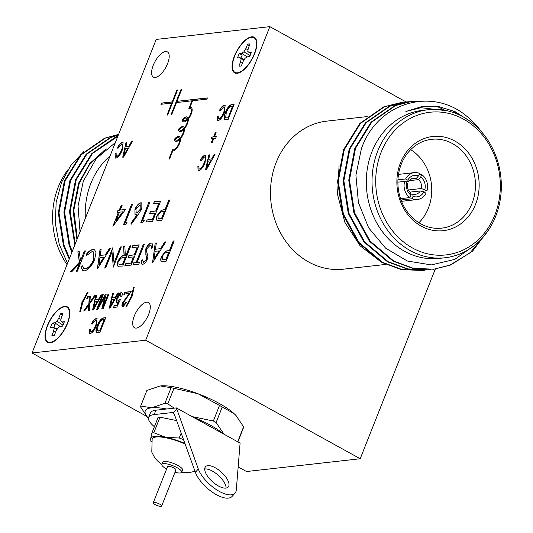 <?xml version="1.0" encoding="UTF-8"?>
<svg xmlns="http://www.w3.org/2000/svg" width="533" height="533" viewBox="0 0 533 533"><rect width="100%" height="100%" fill="white"/><g stroke="black" fill="none" stroke-linecap="round" stroke-linejoin="round"><path stroke-width="0.8" d="M53.9 327.635A11.506 4.897 118.9 0 1 54.273 326.642A11.506 4.897 118.9 0 1 55.152 324.664L52.287 323.045A12.372 5.263 -61.1 0 0 51.288 325.277A12.372 5.263 -61.1 0 0 50.528 327.482L52.927 327.215L54.119 328.295L53.606 331.273L51.894 335.603A12.372 5.263 -61.1 0 0 52.074 335.65A12.372 5.263 -61.1 0 0 54.353 335.324L56.065 331L57.977 327.862L60.169 326.403L62.568 326.129A12.372 5.263 -61.1 0 0 64.326 321.692L61.928 321.959L60.735 320.886L61.248 317.901L62.961 313.571A12.372 5.263 -61.1 0 0 60.502 313.85L58.79 318.181L56.878 321.319L54.686 322.778L52.287 323.045M67.245 323.484A19.774 8.421 118.9 0 1 51.714 342.046A19.774 8.421 118.9 0 1 47.61 325.69A19.774 8.421 118.9 0 1 59.743 308.9A19.774 8.421 118.9 0 1 69.17 310.459A19.774 8.421 118.9 0 1 67.245 323.484M55.572 332.246L53.606 331.273M56.951 329.541L54.119 328.295M57.238 329.074L52.927 327.215M62.241 315.396L60.502 313.85M63.813 323.258L61.928 321.959M60.136 326.423L54.686 322.778M63.047 325.123L56.878 321.319M60.995 319.374L58.79 318.181M240.936 58.097A11.506 4.897 118.9 0 1 241.302 57.104A11.506 4.897 118.9 0 1 242.189 55.126L239.324 53.507A12.372 5.263 -61.1 0 0 238.318 55.738A12.372 5.263 -61.1 0 0 237.565 57.95L239.957 57.677L241.149 58.757L240.643 61.735L238.924 66.065A12.372 5.263 -61.1 0 0 239.11 66.112A12.372 5.263 -61.1 0 0 241.382 65.792L243.095 61.462L245.013 58.324L247.205 56.864L249.597 56.591A12.372 5.263 -61.1 0 0 251.356 52.154L248.964 52.421L247.772 51.348L248.285 48.363L249.997 44.039A12.372 5.263 -61.1 0 0 247.539 44.312L245.826 48.643L243.914 51.781L241.716 53.24L239.324 53.507M254.281 53.946A19.774 8.421 118.9 0 1 238.751 72.508A19.774 8.421 118.9 0 1 234.647 56.158A19.774 8.421 118.9 0 1 246.779 39.369A19.774 8.421 118.9 0 1 256.2 40.928A19.774 8.421 118.9 0 1 254.281 53.946M242.602 62.707L240.643 61.735M243.987 60.002L241.149 58.757M244.274 59.536L239.957 57.677M249.277 45.858L247.539 44.312M250.85 53.72L248.964 52.421M247.172 56.891L241.716 53.24M250.084 55.585L243.914 51.781M248.032 49.835L245.826 48.643M204.705 468.973A15.237 6.516 -138.2 0 1 212.401 471.099A15.237 6.516 -138.2 0 1 226.085 488.075M218.383 485.949A15.237 6.516 41.8 0 0 228.224 487.035A15.237 6.516 41.8 0 0 215.339 467.814A15.237 6.516 41.8 0 0 205.498 466.728A15.237 6.516 41.8 0 0 218.383 485.949M176.383 407.905L198.309 469A24.378 10.42 41.8 0 0 219.296 491.386A24.378 10.42 41.8 0 0 235.04 493.125A24.378 10.42 41.8 0 0 236.292 489.987L240.097 443.11L176.383 407.905L155.909 410.203A40.222 10.52 -158.4 0 0 150.366 413.002L148.634 417.379A40.222 10.52 -158.4 0 0 154.397 426.72M235.04 493.125L232.102 496.41A24.378 10.42 -138.2 0 1 216.358 494.671A24.378 10.42 -138.2 0 1 195.371 472.285L174.391 414.441L173.252 412.835A7.315 3.111 118.9 0 0 173.085 412.722A7.315 3.111 118.9 0 0 172.146 412.562L154.177 414.581A40.222 10.52 -158.4 0 0 148.634 417.379M185.098 443.962A28.995 7.582 -158.4 0 0 156.142 436.993A28.995 7.582 -158.4 0 0 152.145 439.012L151.792 452.131L154.777 457.874L158.274 461.678L161.772 464.37M174.997 472.305A10.707 2.798 -158.4 0 0 180.221 472.971A10.707 2.798 -158.4 0 0 181.693 472.225L182.559 470.039A10.707 2.798 -158.4 0 0 175.863 464.456A10.707 2.798 -158.4 0 0 164.124 461.411A10.707 2.798 -158.4 0 0 162.652 462.158L161.785 464.343A10.707 2.798 -158.4 0 0 166.609 468.987M194.998 471.245L189.628 472.544L181.686 472.251A10.707 2.798 -158.4 0 0 174.997 466.642A10.707 2.798 -158.4 0 0 163.258 463.603A10.707 2.798 -158.4 0 0 161.785 464.343M161.646 506.037L175.93 469.946A4.511 1.179 -158.4 0 0 173.112 467.594A4.511 1.179 -158.4 0 0 168.168 466.315A4.511 1.179 -158.4 0 0 167.549 466.628L153.257 502.719A4.511 1.179 -158.4 0 0 156.076 505.071A4.511 1.179 -158.4 0 0 161.019 506.35A4.511 1.179 -158.4 0 0 161.646 506.037A4.511 1.179 -158.4 0 0 158.821 503.685A4.511 1.179 -158.4 0 0 153.877 502.406A4.511 1.179 -158.4 0 0 153.257 502.719M153.824 432.769L165.77 437.287A30.474 7.968 -158.4 0 0 154.97 436.347A30.474 7.968 -158.4 0 0 150.639 438.985L151.912 432.989L158.094 417.379A34.125 8.928 -158.4 0 1 159.007 417.246A34.125 8.928 -158.4 0 1 160.007 417.166L153.824 432.769A34.125 8.928 -158.4 0 0 152.824 432.856A34.125 8.928 -158.4 0 0 151.912 432.989M176.59 409.104L173.252 412.835M171.086 387.724A51.801 13.545 21.6 0 1 173.965 388.317L167.802 403.881A51.801 13.545 -158.4 0 0 164.924 403.288L171.086 387.724L160.226 385.932L146.875 390.449L140.712 406.013L151.565 407.805A45.705 11.953 21.6 0 1 166.689 408.998M164.924 403.288L151.565 407.805A45.705 11.953 -158.4 0 0 148.174 418.165A45.705 11.953 -158.4 0 0 148.434 418.452M183.139 438.546L182.812 439.365A34.125 8.928 -158.4 0 0 179.215 438.013L181.16 433.102M182.812 439.365L183.752 440.251M184.918 443.463A30.474 7.968 -158.4 0 0 165.77 437.287L179.215 438.013M176.623 420.597L160.007 417.166M150.866 441.197L150.639 438.985A30.474 7.968 -158.4 0 0 151.359 441.484M192.62 416.873A45.705 11.953 21.6 0 1 223.86 434.142M216.105 422.522A51.801 13.545 -158.4 0 0 213.347 420.997L219.503 405.44A51.801 13.545 21.6 0 1 222.261 406.965L216.105 422.522L223.62 433.675M192.08 416.579L213.347 420.997M167.802 403.881L174.244 408.145M140.712 406.013A51.801 13.545 -158.4 0 0 140.592 406.939L147.994 417.965M160.806 385.872A45.705 11.953 21.6 0 1 160.966 385.859A45.705 11.953 21.6 0 1 197.983 393.72A45.705 11.953 21.6 0 1 234.18 413.721A45.705 11.953 21.6 0 1 236.019 415.573A45.705 11.953 21.6 0 1 236.286 415.873M237.671 441.77L243.594 426.8A51.801 13.545 21.6 0 1 243.481 427.733L237.878 441.884M243.594 426.8L236.172 415.753L234.18 413.721L222.261 406.965M219.503 405.44L197.983 393.72L173.965 388.317M428.352 109.705L422.629 110.351A74.493 64.526 83.6 0 0 371.961 151.772A74.493 64.526 83.6 0 0 379.056 226.805A74.493 64.526 83.6 0 0 439.279 258.398L445.002 257.759A74.493 64.526 -96.4 0 1 384.779 226.159A74.493 64.526 -96.4 0 1 377.684 151.132A74.493 64.526 -96.4 0 1 428.352 109.705A74.493 64.526 -96.4 0 1 488.574 141.305A74.493 64.526 -96.4 0 1 495.67 216.331A74.493 64.526 -96.4 0 1 445.002 257.759M474.97 245.04L454.756 259.398L431.284 264.921L407.305 261.01L385.619 248.151L368.676 227.904L358.416 202.593L355.911 175.144L361.414 148.654C377.058 103.089 431.004 86.406 466.348 115.901A84.64 73.321 -96.4 0 1 481.725 132.064M339.068 165.863L337.536 194.492L344.878 222.328L360.148 245.86L381.415 262.156M385.819 264.408L343.452 269.172A74.493 64.526 -96.4 0 1 283.236 237.578A74.493 64.526 -96.4 0 1 276.141 162.552A74.493 64.526 -96.4 0 1 326.809 121.124L367.25 116.574M400.483 162.838A47.397 41.061 -96.4 0 1 454.862 141.045A47.397 41.061 -96.4 0 1 475.556 204.326A47.397 41.061 -96.4 0 1 421.177 226.119A47.397 41.061 -96.4 0 1 400.483 162.838M472.071 203.293A44.692 38.709 83.6 0 0 467.814 158.274A44.692 38.709 83.6 0 0 431.683 139.32A44.692 38.709 83.6 0 0 401.282 164.171A44.692 38.709 83.6 0 0 405.54 209.189A44.692 38.709 83.6 0 0 441.67 228.144A44.692 38.709 83.6 0 0 472.071 203.293M381.175 152.165A71.782 62.181 83.6 0 0 412.515 247.998A71.782 62.181 83.6 0 0 494.871 214.992A71.782 62.181 83.6 0 0 463.523 119.159A71.782 62.181 83.6 0 0 381.175 152.165M425.141 270.158L422.696 270.478L402.109 269.531L382.667 262.383L358.956 242.462L343.379 214.019L338.255 181.387L344.311 149.54L360.575 123.33L384.506 106.753L400.976 102.569L403.434 102.343M422.696 270.478L401.409 269.611L381.968 262.463L358.256 242.542L342.679 214.099L337.556 181.467L343.612 149.613L359.868 123.409L383.807 106.833L400.976 102.569M489.141 229.117L472.698 251.01L450.785 264.988L433.902 269.218L413.315 268.272L393.874 261.123L370.162 241.202L354.585 212.76L349.461 180.127L355.518 148.281L371.781 122.07L395.719 105.494L412.189 101.31L423.728 101.09M485.963 233.661L470.146 252.755L450.085 265.068L433.556 269.258M433.902 269.218L412.615 268.352L393.174 261.203L369.462 241.282L353.885 212.84L348.762 180.207L354.818 148.354L371.081 122.144L395.013 105.574L412.189 101.31M430.744 269.525L428.299 269.851L407.712 268.899L388.271 261.75L364.559 241.835L348.982 213.387L343.858 180.754L349.915 148.907L366.178 122.697L390.109 106.127L406.579 101.936L409.038 101.71M428.299 269.851L407.012 268.978L387.571 261.83L363.859 241.915L348.282 213.466L343.159 180.834L349.215 148.987L365.471 122.777L389.41 106.2L406.586 101.936M411.836 101.35L422.436 101.13M451.098 109.918L457.72 114.215M406.233 101.983L408.691 101.77M409.044 101.743L416.026 101.716M436.76 106.32L444.029 109.738M418.931 222.734A44.692 38.709 83.6 0 0 428.359 208.203A44.692 38.709 83.6 0 0 410.71 149.64M400.629 102.609L403.088 102.396M403.441 102.376L405.913 102.276M469.753 121.078L454.862 111.53L438.612 106.567L421.963 106.527L405.88 111.47L420.917 107.706L447.38 110.817M405.88 111.47L420.863 107.713M410.936 195.131L409.97 197.576A13.545 11.733 83.6 0 1 404.674 181.393L406.832 182.586L407.658 183.938A8.128 7.036 83.6 0 0 410.563 192.826L410.936 195.131A10.833 9.387 -96.4 0 1 406.832 182.586M404.674 181.393L397.885 182.159M400.543 198.636L409.97 197.576M412.709 194.012A8.128 7.036 83.6 0 0 415.394 194.298A8.128 7.036 83.6 0 0 420.35 190.947L423.862 191.993A10.833 9.387 -96.4 0 1 413.082 196.317L412.709 194.012L410.79 194.225M423.862 191.993L426.02 193.186A13.545 11.733 83.6 0 1 417.339 199.535L401.529 201.314M417.339 199.535A13.545 11.733 83.6 0 1 412.116 198.762L413.082 196.317M412.116 198.762L401.029 200.008M409.817 192.133L420.35 190.947M416.26 178.442A8.128 7.036 83.6 0 0 413.575 178.155A8.128 7.036 83.6 0 0 408.618 181.506L407.798 180.154A10.833 9.387 -96.4 0 1 418.578 175.837L416.26 178.442L411.023 179.035M407.798 180.154L405.64 178.961A13.545 11.733 83.6 0 1 414.314 172.619L398.504 174.398M414.314 172.619A13.545 11.733 83.6 0 1 419.544 173.392L418.578 175.837M405.513 181.853L408.618 181.506M397.944 179.828L405.64 178.961M420.724 177.023L421.69 174.577A13.545 11.733 83.6 0 1 426.98 190.761L421.31 188.515A8.128 7.036 83.6 0 0 418.405 179.628L420.724 177.023A10.833 9.387 -96.4 0 1 424.821 189.561M426.98 190.761L421.696 191.354M421.31 188.515L408.338 189.975M409.197 180.667L418.405 179.628M418.951 174.884L421.69 174.577M83.714 151.692L70.929 165.317L61.562 182.366L56.145 202.327L55.352 223.374L59.216 244.167L67.504 263.429M110.071 155.922A74.493 64.526 83.6 0 0 90.87 183.379A74.493 64.526 83.6 0 0 85.34 218.383M80.03 231.802L78.045 205.991L83.321 181.14L96.32 158.528L115.335 142.624M68.011 169.654A74.493 64.526 83.6 0 0 58.257 187.043A74.493 64.526 83.6 0 0 67.031 264.621M117.9 136.148L115.748 136.974L91.816 153.544L75.553 179.754L69.497 211.601L74.847 244.894M117.82 136.361L92.515 153.464L76.252 179.674L70.196 211.388L75.233 243.907M118.606 134.363L104.541 138.234L80.603 154.803L64.346 181.013L58.29 212.867L63.414 245.5L69.223 259.091M118.593 134.403L105.241 138.154L81.302 154.73L65.046 180.934L58.99 212.787L64.113 245.42L69.543 258.278M118.393 134.909L110.144 137.601L86.206 154.177L69.95 180.387L63.893 212.234L69.017 244.867L71.895 252.342M118.346 135.022L110.844 137.521L86.912 154.097L70.649 180.307L64.593 212.154L69.716 244.787L72.248 251.449M104.022 150.612L89.404 164.81L79.257 183.199L73.801 210.375L77.352 238.564M106.16 148.814L89.804 163.471L78.558 183.279L73.081 210.975L76.939 239.603M67.511 323.451A20.314 8.648 -61.1 0 0 67.251 306.808A20.314 8.648 -61.1 0 0 47.337 325.723A20.314 8.648 -61.1 0 0 47.604 342.366A20.314 8.648 -61.1 0 0 67.511 323.451M68.997 308.72A20.314 8.648 -61.1 0 0 68.497 308.794M254.547 53.92A20.314 8.648 -61.1 0 0 254.288 37.27A20.314 8.648 -61.1 0 0 234.373 56.185A20.314 8.648 -61.1 0 0 234.633 72.834A20.314 8.648 -61.1 0 0 254.547 53.92M256.027 39.182A20.314 8.648 -61.1 0 0 255.534 39.255M148.647 314.33A14.424 6.143 -61.1 0 0 148.46 302.511A14.424 6.143 -61.1 0 0 134.323 315.942A14.424 6.143 -61.1 0 0 134.509 327.762A14.424 6.143 -61.1 0 0 148.647 314.33M167.562 63.7A14.424 6.143 -61.1 0 0 167.375 51.881A14.424 6.143 -61.1 0 0 153.238 65.306A14.424 6.143 -61.1 0 0 153.424 77.125A14.424 6.143 -61.1 0 0 167.562 63.7M32.047 352.986L145.696 340.214L269.845 26.65L156.196 39.429L32.047 352.986L146.535 416.26M238.311 466.968L246.552 471.525L360.201 458.746L435.308 269.045M145.696 340.214L360.201 458.746M269.845 26.65L406.173 101.983M207.39 97.919L176.963 101.337L181.646 89.511L180.973 89.591L171.04 114.675L171.713 114.595L176.483 102.556L191.94 100.817L188.869 108.572A6.849 2.918 118.9 0 1 190.468 108.525A6.849 2.918 118.9 0 1 188.136 118.253A8.208 3.491 -61.1 0 0 187.27 117.067A8.208 3.491 -61.1 0 0 182.166 119.732A8.208 3.491 -61.1 0 0 183.185 121.704A8.208 3.491 -61.1 0 0 187.469 119.938A6.849 2.918 118.9 0 1 184.291 127.973A8.208 3.491 -61.1 0 0 183.425 126.787A8.208 3.491 -61.1 0 0 178.322 129.452A8.208 3.491 -61.1 0 0 179.335 131.431A8.208 3.491 -61.1 0 0 183.619 129.666A6.849 2.918 118.9 0 1 180.44 137.694A8.208 3.491 -61.1 0 0 179.574 136.508A8.208 3.491 -61.1 0 0 174.471 139.173A8.208 3.491 -61.1 0 0 175.484 141.152A8.208 3.491 -61.1 0 0 179.768 139.386A6.849 2.918 118.9 0 1 177.316 146.462A6.849 2.918 118.9 0 1 172.545 149.793L168.874 159.074L169.547 159.001L172.692 151.059A8.208 3.491 -61.1 0 0 178.115 146.309A8.208 3.491 -61.1 0 0 180.587 138.487A8.208 3.491 -61.1 0 0 184.438 128.766A8.208 3.491 -61.1 0 0 188.289 119.039A8.208 3.491 -61.1 0 0 191.12 107.34A8.208 3.491 -61.1 0 0 190.068 107.16L192.613 100.737L206.911 99.131L207.39 97.919M161.406 103.089L160.926 104.301L171.746 103.089L166.976 115.128L167.648 115.055L177.582 89.97L176.909 90.044L172.226 101.87L161.406 103.089L161.199 104.275M144.37 220.242L142.884 222.394L140.812 222.627L148.834 202.373L149.84 202.26L142.644 220.435L144.37 220.242M157.162 220.502C156.082 219.876 156.042 218.244 157.048 215.612L161.319 210.222L165.103 209.476L168.808 200.128L169.814 200.015L161.792 220.269L157.028 220.429M138.274 214.579L131.271 224.2L130.931 223.187L137.134 214.666L134.982 214.846L134.942 209.362C136.655 205.511 138.64 203.313 140.905 202.767L141.811 202.913L141.858 208.556L138.274 214.579M125.575 209.456L112.876 226.265L118.426 212.241L117.133 212.387L117.96 210.308L119.252 210.162L121.104 205.491L122.11 205.378L120.258 210.049L125.575 209.456M97.366 268.912L100.064 249.257L101.163 249.131L100.244 255.44L105.327 254.867L109.605 248.185L110.697 248.058L97.366 268.912M118.126 266.313C116.974 265.747 116.9 264.121 117.9 261.43C119.792 257.466 121.837 255.487 124.049 255.494L123.629 246.606L124.875 246.466L125.295 255.354L126.108 255.26L129.812 245.913L130.818 245.8L122.797 266.054L117.933 266.227M137.128 262.456L139.566 262.183L138.747 264.261L132.857 264.921L133.676 262.849L136.122 262.569L143.317 244.394L144.323 244.281L137.128 262.456L139.513 262.336M152.538 262.709L155.243 243.055L156.336 242.928L155.423 249.237L160.506 248.664L164.777 241.982L165.876 241.855L152.538 262.709M131.365 141.711L132.277 141.605L123.576 157.102L122.723 157.195L126.054 142.304L126.961 142.204L125.901 146.662L128.833 146.328L131.365 141.711L132.191 141.758M108.072 294.156L108.919 294.063L103.082 308.807L101.756 308.953L104.848 296.548L97.819 309.4L96.62 309.533L102.456 294.789L103.302 294.689L98.485 306.861L105.261 294.469L106.134 294.376L102.976 307.028L108.072 294.156L108.859 294.209M117.327 302.591C116.174 302.218 116.141 300.705 117.213 298.067C118.359 295.122 119.798 293.297 121.517 292.604L121.304 292.484C122.49 292.664 122.637 293.989 121.737 296.461L120.818 296.748L120.705 294.016L117.88 297.767L117.953 300.912L119.692 299.326L120.458 299.453L116.827 307.081L113.542 307.448L114.222 305.722L116.8 305.436L118.546 301.758L117.113 302.471C115.961 302.098 115.927 300.592 117 297.947C118.146 295.002 119.585 293.183 121.304 292.484L121.837 292.57M121.058 294.136L120.705 294.016M117.733 300.905L118.166 301.032L119.692 299.326M117.113 302.471L116.674 302.398M133.583 287.26L134.223 287.187L132.011 296.608L126.634 306.342L126.001 306.415L131.171 296.681L133.583 287.26L134.209 287.334M124.709 292.284L125.555 292.191L124.722 294.296L123.876 294.389L124.709 292.284L125.502 292.337M231.668 104.495L234.147 104.215L228.131 119.405L224.533 119.539C223.713 118.119 224.007 115.781 225.426 112.53C227.058 108.052 229.137 105.367 231.668 104.495L234.087 104.361M204.346 156.955L200.841 160.933L200.122 160.633C201.607 157.535 203.24 155.716 205.025 155.183L205.851 155.31L205.032 162.725C203.399 167.062 201.314 169.747 198.776 170.773L198.076 170.66L197.89 166.543L198.916 166.049L199.029 168.921L199.515 168.994C201.427 168.181 202.973 166.123 204.159 162.825C205.645 159.467 205.705 157.508 204.346 156.955L204.985 157.108M87.619 296.455L88.471 296.361L87.632 298.467L86.786 298.56L87.619 296.455L88.411 296.508M214.159 154.343L215.066 154.244L206.364 169.734L205.518 169.827L208.843 154.943L209.749 154.837L208.689 159.294L211.628 158.961L214.159 154.343L214.979 154.39M103.349 317.928L105.754 317.655L99.918 332.405L96.426 332.532C95.627 331.153 95.913 328.881 97.292 325.73C98.878 321.379 100.897 318.781 103.349 317.928L105.694 317.808M81.995 302.231L87.379 292.457L88.018 292.384L82.848 302.118L80.436 311.538L79.797 311.605L81.995 302.231L87.379 292.457M94.494 295.682L95.46 295.575L89.83 303.557L89.411 310.346L88.445 310.453L88.771 305.063L84.66 310.879L83.688 310.986L88.864 303.657L89.317 296.261L90.284 296.155L89.917 302.171L94.494 295.682L95.354 295.728M215.239 132.73L216.112 132.63L214.473 136.774L216.325 136.568L215.625 138.34L213.766 138.553L212.127 142.697L211.255 142.791L212.894 138.647L211.041 138.86L211.741 137.081L213.6 136.874L215.239 132.73L216.052 132.784M223.64 106.9L220.136 110.877L219.416 110.584C220.902 107.479 222.541 105.661 224.32 105.128L225.146 105.261L224.326 112.67C222.694 117.013 220.609 119.698 218.07 120.724L217.371 120.605L217.184 116.487L218.217 115.994L218.33 118.866L218.81 118.946C220.722 118.126 222.274 116.067 223.454 112.769C224.939 109.412 224.999 107.453 223.64 106.9L224.28 107.053M122.983 306.755C121.751 306.648 121.604 305.349 122.55 302.851L129.326 293.41L126.148 293.77L126.827 292.044L131.171 291.558L123.389 302.784L123.616 305.216L126.128 302.004L126.901 302.104L122.983 306.755L122.37 306.662M123.416 305.209L123.836 305.336L126.128 302.004M95.56 320.266L92.156 324.124L91.463 323.837C92.902 320.826 94.488 319.06 96.22 318.547L97.019 318.667L96.226 325.87C94.641 330.08 92.615 332.685 90.15 333.685L89.471 333.571L89.291 329.574L90.29 329.094L90.87 331.959C92.729 331.166 94.228 329.167 95.38 325.963C96.819 322.705 96.879 320.806 95.56 320.266L96.187 320.42M90.517 331.932L91.083 332.072C92.942 331.279 94.441 329.287 95.594 326.083L95.38 325.963M117.68 293.077L118.566 292.977L110.118 308.014L109.292 308.107L112.523 293.656L113.402 293.556L112.376 297.88L115.228 297.561L117.68 293.077L118.479 293.13M100.937 294.956L101.823 294.856L93.375 309.9L92.549 309.993L95.78 295.535L96.66 295.435L95.634 299.766L98.485 299.439L100.937 294.956L101.736 295.009M121.557 144.323L118.046 148.294L117.333 148.001C118.819 144.903 120.451 143.084 122.23 142.551L123.056 142.677L122.244 150.093C120.611 154.43 118.526 157.115 115.981 158.141L115.288 158.028L115.095 153.91L116.127 153.417L116.241 156.289L116.72 156.362C118.632 155.549 120.185 153.491 121.364 150.186C122.85 146.828 122.916 144.876 121.557 144.323L122.197 144.476M151.179 243.015L152.045 243.148L152.838 247.059L151.479 248.191L150.872 245.173L150.359 245.093L146.802 248.771L146.415 250.71L147.901 256.266L147.308 259.278C145.962 262.256 144.416 263.942 142.677 264.315L141.918 264.195L141.045 261.223L142.451 259.877L143.61 262.223L146.269 259.478L146.568 256.939L145.862 255.094L145.809 248.858C147.381 245.433 149.173 243.488 151.179 243.015L152.152 243.215M143.19 262.189L143.823 262.343L146.269 259.478M139.153 244.86L131.131 265.114L124.809 265.827L125.628 263.748L130.945 263.155L133.417 256.919L128.1 257.519L128.919 255.44L134.236 254.841L137.321 247.052L132.004 247.652L132.83 245.573L139.153 244.86M120.325 246.979L121.331 246.866L113.316 267.12L112.01 252.036L105.701 267.979L104.695 268.092L112.71 247.832L114.029 262.882L120.325 246.979L121.271 247.012M84.374 270.871L82.642 270.604L81.163 267.186L82.522 265.867L83.774 268.545L85.26 268.785C88.411 268.072 91.203 265.021 93.621 259.638L93.488 251.889L91.976 251.656L86.639 255.48L86.233 254.374C88.598 251.396 90.783 249.797 92.789 249.577L94.621 249.85L96.013 252.602L94.574 259.664C91.616 266.273 88.218 270.004 84.374 270.871M127.127 222.181L125.641 224.333L123.569 224.566L131.591 204.312L132.597 204.199L125.402 222.374L127.127 222.181M85.413 250.903L77.392 271.157L76.386 271.27L79.437 263.562L71.715 271.797L70.276 271.957L79.384 262.249L77.865 251.749L79.204 251.603L80.536 260.79L84.407 251.016L85.413 250.903M160.62 201.048L152.598 221.302L146.275 222.014L147.095 219.936L152.411 219.336L154.883 213.107L149.566 213.706L150.386 211.628L155.703 211.028L158.787 203.24L153.471 203.833L154.297 201.76L160.62 201.048M161.559 261.403C160.48 260.777 160.44 259.151 161.446 256.52L165.716 251.123L169.501 250.383L173.205 241.029L174.211 240.923L166.189 261.177L161.426 261.337M236.978 72.828A20.314 8.648 -61.1 0 0 237.185 73.287M49.942 342.366A20.314 8.648 -61.1 0 0 50.149 342.826M96.64 332.652C95.84 331.273 96.133 329.001 97.506 325.85L97.292 325.73M97.506 325.85C99.091 321.499 101.11 318.901 103.562 318.048M98.532 331.053L99.964 330.893L104.441 319.593L102.769 319.64L99.884 322.019L98.132 325.656L97.279 330.773L99.751 330.773L104.221 319.474M97.279 330.773L98.319 330.933M205.765 169.8L208.843 154.943M209.056 155.056L209.716 154.983M211.628 158.961L208.689 159.294M211.841 159.081L214.373 154.463M206.564 168.201L210.855 160.886L208.276 161.039L206.564 168.201L210.635 160.773M80.01 311.725L82.209 302.351M87.059 298.533L87.832 296.575M88.665 310.426L88.771 305.063M84.014 310.952L88.864 303.657M89.078 303.777L89.317 296.261M89.531 296.381L90.277 296.301M90.717 301.025L89.917 302.171M90.936 301.145L94.707 295.802M200.335 160.753C201.82 157.648 203.459 155.836 205.238 155.303L205.025 155.183M205.238 155.303L205.951 155.376M198.196 170.713L197.89 166.543M198.103 166.656L198.856 166.296M199.149 168.968L199.515 168.994M199.728 169.114C201.641 168.301 203.193 166.243 204.372 162.938L204.159 162.825M204.372 162.938C205.858 159.58 205.918 157.628 204.559 157.075M216.271 136.714L214.473 136.774M211.528 142.764L212.894 138.647M211.315 138.827L211.741 137.081M211.954 137.201L213.6 136.874M213.813 136.994L215.452 132.85M224.746 119.659C223.927 118.233 224.226 115.901 225.639 112.65L225.426 112.53M225.639 112.65C227.271 108.166 229.35 105.487 231.882 104.608M225.626 117.846L228.171 117.846L232.781 106.207L231.069 106.254L228.097 108.705L226.292 112.456L225.646 117.86M228.171 117.846L232.568 106.087M226.698 118.013L227.957 117.726M225.412 117.726L226.485 117.893M219.636 110.697C221.122 107.599 222.754 105.781 224.533 105.248L224.32 105.128M224.533 105.248L225.246 105.321M217.491 120.665L217.184 116.487M217.397 116.607L218.15 116.247M218.443 118.919L218.81 118.946M219.023 119.066C220.935 118.246 222.488 116.187 223.667 112.889L223.454 112.769M223.667 112.889C225.153 109.532 225.212 107.573 223.86 107.02M124.149 294.363L124.922 292.404M122.483 306.715L122.763 302.971L129.326 293.41M126.421 293.736L126.827 292.044M127.041 292.164L131.118 291.704M126.341 302.124L126.861 302.191M126.214 306.528L131.171 296.681M131.385 296.801L133.796 287.38M91.676 323.957C93.115 320.946 94.701 319.18 96.433 318.661L96.22 318.547M96.433 318.661L97.119 318.734M89.591 333.625L89.291 329.574M89.504 329.687L90.23 329.341M90.617 331.999L91.083 332.072M95.594 326.083C97.033 322.818 97.093 320.919 95.773 320.386M121.517 292.604L121.937 292.637M121.031 296.868L120.918 294.136M119.905 299.446L120.418 299.526M113.815 307.414L114.222 305.722M114.442 305.842L116.8 305.436M117.013 305.556L118.546 301.758M109.538 308.081L112.523 293.656M112.736 293.776L113.369 293.703M115.228 297.561L112.376 297.88M115.441 297.68L117.893 293.197M110.311 306.528L114.482 299.433L111.97 299.573L110.311 306.528L114.262 299.313M102.01 308.927L104.301 298.693M104.515 298.813L104.848 296.548M96.893 309.5L102.456 294.789M102.669 294.902L103.242 294.842M105.261 294.469L98.485 306.861M105.474 294.589L106.094 294.522M108.286 294.276L102.976 307.028M92.795 309.966L95.78 295.535M95.993 295.655L96.626 295.582M98.485 299.439L95.634 299.766M98.698 299.559L101.15 295.075M93.568 308.407L97.739 301.318L95.227 301.458L93.568 308.407L97.519 301.198M122.97 157.168L126.054 142.304M126.268 142.424L126.927 142.351M128.833 146.328L125.901 146.662M129.053 146.448L131.578 141.831M123.776 155.569L128.06 148.254L125.482 148.401L123.776 155.569L127.847 148.141M117.546 148.121C119.032 145.016 120.665 143.204 122.443 142.664L122.23 142.551M122.443 142.664L123.156 142.737M115.401 158.081L115.095 153.91M115.315 154.024L116.067 153.664M116.354 156.336L116.72 156.362M116.934 156.482C118.852 155.669 120.398 153.611 121.584 150.306L121.364 150.186M121.584 150.306C123.063 146.948 123.13 144.996 121.771 144.436M152.658 262.529L155.243 243.055M155.456 243.168L156.316 243.075M160.506 248.664L155.423 249.237M160.719 248.784L164.777 241.982M164.997 242.095L165.776 242.009M154.044 258.772L159.354 250.923L155.13 251.256L154.044 258.772L159.134 250.803M151.718 247.992L150.979 245.247M142.025 264.248L141.045 261.223M141.265 261.343L142.464 260.184M143.29 262.256L143.823 262.343M146.482 259.598L146.568 256.939M146.782 257.059L145.862 255.094M146.075 255.214L145.809 248.858M146.022 248.971C147.594 245.553 149.387 243.601 151.392 243.135M133.13 264.894L133.676 262.849M133.89 262.962L136.122 262.569M136.335 262.689L143.317 244.394M143.53 244.514L144.263 244.427M125.082 265.8L125.628 263.748M125.848 263.868L130.945 263.155M131.165 263.269L133.417 256.919M128.373 257.486L128.919 255.44M129.133 255.56L134.236 254.841M134.449 254.961L137.321 247.052M132.277 247.618L132.83 245.573M133.043 245.693L139.093 245.013M118.339 266.433C117.187 265.867 117.113 264.235 118.113 261.55L117.9 261.43M118.113 261.55C120.005 257.586 122.05 255.607 124.262 255.613L124.049 255.494M124.262 255.613L123.629 246.606M123.849 246.726L124.882 246.606M126.108 255.26L125.295 255.354M126.321 255.38L129.812 245.913M130.025 246.033L130.758 245.946M119.086 264.268L122.83 264.208L125.502 257.459L123.243 257.539C121.751 257.359 120.305 258.618 118.906 261.323L118.966 264.215L122.617 264.088L125.288 257.339M113.309 267.12L112.01 252.036M104.968 268.059L112.71 247.832M120.545 247.099L114.029 262.882M97.479 268.732L100.064 249.257M100.284 249.377L101.137 249.277M105.327 254.867L100.244 255.44M105.541 254.987L109.605 248.185M109.818 248.305L110.604 248.211M98.865 264.974L104.175 257.126L99.951 257.459L98.865 264.974L103.962 257.006M82.748 270.657L81.163 267.186M81.376 267.3L82.548 266.174M83.888 268.605L85.26 268.785M85.473 268.905C88.625 268.186 91.416 265.141 93.835 259.758L93.621 259.638M93.835 259.758L93.595 251.956M86.759 255.34L86.233 254.374M86.446 254.494C88.811 251.516 90.996 249.917 93.008 249.697L92.789 249.577M93.008 249.697L94.727 249.917M113.223 226.052L118.426 212.241M117.407 212.354L117.96 210.308M118.173 210.428L119.252 210.162M119.465 210.282L121.104 205.491M121.317 205.611L122.05 205.525M125.455 209.609L120.258 210.049M115.954 220.929L122.99 211.874L119.432 212.127L115.954 220.929L122.777 211.754M123.843 224.533L131.591 204.312M131.804 204.432L132.537 204.346M127.021 222.334L125.402 222.374M131.391 224.033L130.931 223.187M131.145 223.3L137.134 214.666M135.096 214.899L134.942 209.362M135.162 209.482C136.874 205.631 138.86 203.433 141.118 202.886L140.905 202.767M141.118 202.886L141.911 202.98M136.275 212.82L137.141 213.013L141.092 208.709L140.825 205.025M135.995 209.143L136.155 212.76L136.928 212.894L140.879 208.596L140.725 204.958L140.026 204.852L135.995 209.143M76.659 271.244L79.437 263.562M70.642 271.917L79.384 262.249M79.597 262.369L77.865 251.749M78.078 251.869L79.23 251.743M84.407 251.016L80.536 260.79M84.62 251.136L85.353 251.05M157.375 220.615C156.296 219.989 156.256 218.363 157.262 215.732L157.048 215.612M157.262 215.732L161.319 210.222M161.532 210.335L165.103 209.476M165.323 209.596L168.808 200.128M169.021 200.248L169.754 200.161M158.208 218.477L161.825 218.423L164.497 211.674L162.338 211.728C160.859 211.548 159.434 212.807 158.054 215.492L158.094 218.423L161.612 218.303L164.284 211.554M146.548 221.981L147.095 219.936M147.315 220.056L152.411 219.336M152.631 219.456L154.883 213.107M149.84 213.673L150.386 211.628M150.599 211.748L155.703 211.028M155.916 211.148L158.787 203.24M153.744 203.806L154.297 201.76M154.51 201.874L160.56 201.194M141.085 222.594L148.834 202.373M149.047 202.493L149.78 202.407M144.263 220.395L142.644 220.435M161.772 261.523C160.693 260.897 160.653 259.271 161.659 256.633L161.446 256.52M161.659 256.633L165.716 251.123M165.93 251.243L169.501 250.383M169.721 250.497L173.205 241.029M173.418 241.149L174.151 241.069M162.612 259.384L166.223 259.331L168.894 252.575L166.736 252.635C165.263 252.455 163.831 253.708 162.452 256.4L162.492 259.331L166.01 259.211L168.681 252.462M177.522 90.117L177.123 90.164L172.445 101.99L161.626 103.209M171.746 103.089L167.255 115.101M191.227 107.406A8.208 3.491 -61.1 0 0 190.281 107.28L190.068 107.16M179.768 139.386L179.987 139.506A6.849 2.918 118.9 0 1 177.529 146.582A6.849 2.918 118.9 0 1 172.759 149.913L169.148 159.041M179.681 136.575A8.208 3.491 -61.1 0 0 174.684 139.293L174.471 139.173M174.684 139.293A8.208 3.491 -61.1 0 0 175.597 141.205M183.619 129.666L183.832 129.779A6.849 2.918 118.9 0 1 180.654 137.814L180.44 137.694M183.525 126.854A8.208 3.491 -61.1 0 0 178.535 129.572L178.322 129.452M178.535 129.572A8.208 3.491 -61.1 0 0 179.448 131.484M187.469 119.938L187.683 120.058A6.849 2.918 118.9 0 1 184.505 128.093L184.291 127.973M187.376 117.127A8.208 3.491 -61.1 0 0 182.386 119.845L182.166 119.732M182.386 119.845A8.208 3.491 -61.1 0 0 183.292 121.764M190.574 108.592A6.849 2.918 118.9 0 1 190.681 108.645A6.849 2.918 118.9 0 1 188.356 118.373L188.136 118.253M191.94 100.817L189.175 108.466M181.586 89.664L181.187 89.704L171.313 114.642M207.33 98.065L176.963 101.337M180.101 130.299A6.849 2.918 -61.1 0 0 180.207 130.358A6.849 2.918 -61.1 0 0 183.678 128.993A6.849 2.918 -61.1 0 0 182.979 128.093A6.849 2.918 -61.1 0 0 182.872 128.04M183.952 120.571A6.849 2.918 -61.1 0 0 184.052 120.638A6.849 2.918 -61.1 0 0 187.523 119.272A6.849 2.918 -61.1 0 0 186.83 118.366A6.849 2.918 -61.1 0 0 186.723 118.313M176.25 140.019A6.849 2.918 -61.1 0 0 176.356 140.086A6.849 2.918 -61.1 0 0 179.828 138.713A6.849 2.918 -61.1 0 0 179.135 137.814A6.849 2.918 -61.1 0 0 179.021 137.761M179.614 138.6A6.849 2.918 -61.1 0 0 178.915 137.694A6.849 2.918 -61.1 0 0 175.444 139.066A6.849 2.918 -61.1 0 0 176.143 139.966A6.849 2.918 -61.1 0 0 179.614 138.6L179.828 138.713M187.31 119.152A6.849 2.918 -61.1 0 0 186.617 118.253A6.849 2.918 -61.1 0 0 183.145 119.619A6.849 2.918 -61.1 0 0 183.838 120.518A6.849 2.918 -61.1 0 0 187.31 119.152L187.523 119.272M183.459 128.873A6.849 2.918 -61.1 0 0 182.766 127.973A6.849 2.918 -61.1 0 0 179.295 129.346A6.849 2.918 -61.1 0 0 179.987 130.245A6.849 2.918 -61.1 0 0 183.459 128.873L183.678 128.993M173.951 413.561L172.146 412.562M154.177 414.581L155.909 410.203M198.309 469L195.371 472.285M54.219 341.253L51.714 342.046M69.83 313.004L69.17 310.459M241.256 71.715L238.751 72.508M256.866 43.466L256.2 40.928M151.305 441.704L150.772 441.124"/></g></svg>
